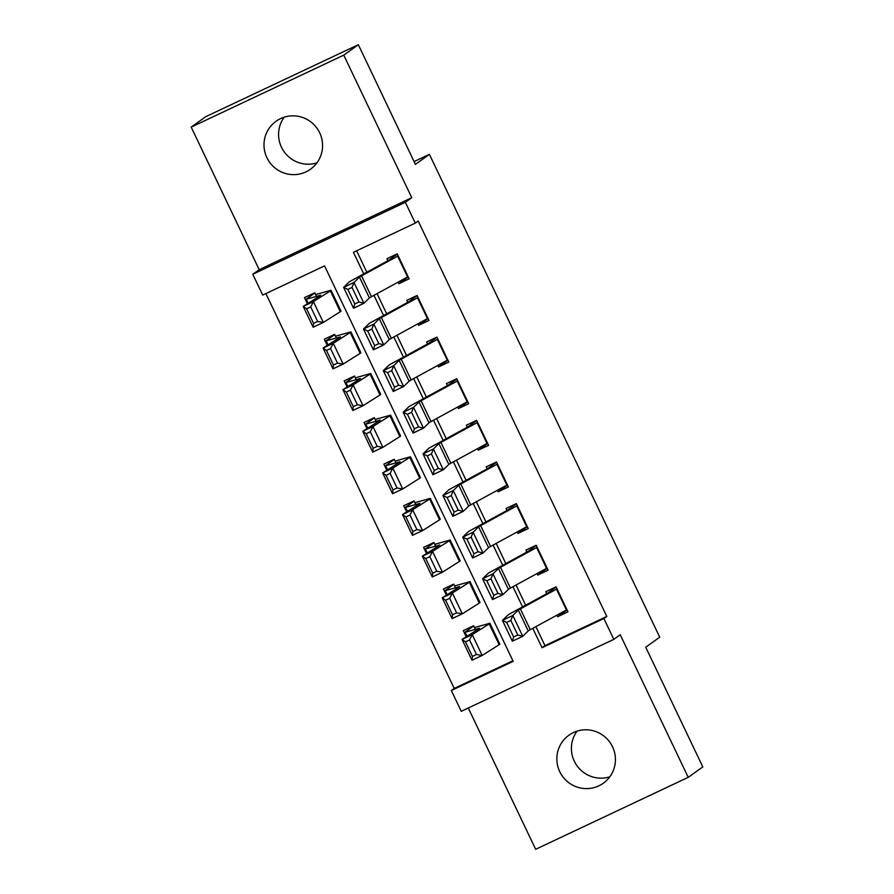 <?xml version="1.0" encoding="UTF-8"?>
<svg xmlns="http://www.w3.org/2000/svg" width="894" height="894" viewBox="0 0 894 894"><rect width="100%" height="100%" fill="white"/><g stroke="black" fill="none" stroke-linecap="round" stroke-linejoin="round"><path stroke-width="1.34" d="M316.934 162.864A29.524 29.167 54.4 0 1 284.225 117.17M266.893 157.69A29.524 29.167 -125.6 0 0 310.475 169.245A29.524 29.167 -125.6 0 0 319.672 132.781A29.524 29.167 -125.6 0 0 276.101 121.226A29.524 29.167 -125.6 0 0 266.893 157.69M609.775 776.83A29.524 29.167 54.4 0 1 577.066 731.136M559.745 771.656A29.524 29.167 -125.6 0 0 603.327 783.211A29.524 29.167 -125.6 0 0 612.524 746.758A29.524 29.167 -125.6 0 0 568.942 735.192A29.524 29.167 -125.6 0 0 559.745 771.656M535.897 626.649L544.949 645.636L606.803 616.458L603.886 618.547L613.809 639.355L461.248 711.322L451.325 690.514L513.167 661.336L324.556 265.898L262.702 295.076L252.778 274.268L405.351 202.301L415.274 223.109L353.421 252.287L363.724 273.899M259.193 269.675L411.765 197.708L343.765 55.137L358.338 44.7L205.776 116.667L191.193 127.104L259.193 269.675L252.778 274.268M468.277 708.014L535.662 849.3L688.224 777.333L620.224 634.762L613.809 639.355M265.898 293.578L454.241 688.425L451.325 690.514M343.765 55.137L191.193 127.104M358.338 44.7L415.419 164.373L429.411 154.349L659.716 637.198L645.725 647.222L702.807 766.896L688.224 777.333M398.098 282.158L398.836 283.689L409.139 278.827L397.227 253.851L386.923 258.712L388.175 261.35M417.956 323.784L418.683 325.315L428.997 320.454L417.085 295.478L406.77 300.339L408.033 302.977M437.814 365.411L438.541 366.942L448.844 362.081L436.931 337.105L426.628 341.966L427.88 344.603M457.661 407.038L458.398 408.569L468.702 403.708L456.789 378.732L446.486 383.593L447.738 386.219M477.519 448.665L478.245 450.196L488.56 445.324L476.647 420.359L466.333 425.22L467.596 427.846M497.377 490.281L498.103 491.812L508.407 486.951L496.494 461.974L486.191 466.836L487.442 469.473M517.224 531.908L517.961 533.439L528.265 528.577L516.352 503.601L506.049 508.462L507.3 511.1M537.082 573.535L537.808 575.066L548.123 570.204L536.21 545.228L525.895 550.089L527.158 552.727M475.329 629.41L473.596 625.755L463.282 630.616L466.221 636.785M455.482 587.783L453.739 584.128L443.435 588.99L446.374 595.158M435.624 546.156L433.881 542.502L423.577 547.374L426.516 553.531M415.766 504.529L414.034 500.886L403.719 505.747L406.658 511.904M395.919 462.902L394.176 459.259L383.872 464.12L386.811 470.278M376.061 421.286L374.318 417.632L364.014 422.493L366.953 428.662M356.203 379.659L354.471 376.005L344.156 380.866L347.096 387.035M336.356 338.033L334.613 334.378L324.31 339.251L327.249 345.408M454.241 688.425L512.899 660.755M316.498 296.406L314.755 292.763L304.452 297.624L307.391 303.781M606.803 616.458L418.191 221.019L415.274 223.109M356.617 250.778L366.831 272.201M377.067 293.657L386.689 313.828M396.914 335.272L406.535 355.454M416.772 376.899L426.393 397.07M436.63 418.526L446.251 438.697M456.476 460.153L466.098 480.324M476.334 501.78L485.956 521.951M496.192 543.396L505.814 563.578M516.039 585.022L525.661 605.193M556.928 615.161L557.666 616.692L567.969 611.831L556.057 586.855L545.753 591.716L547.005 594.342M429.411 154.349L414.09 161.579M411.765 197.708L405.351 202.301M532.79 628.348L542.032 647.725L603.886 618.547M373.96 295.344L383.582 315.515M393.818 336.971L403.44 357.142M413.665 378.598L423.287 398.769M433.523 420.225L443.145 440.396M453.381 461.852L463.003 482.022M473.228 503.467L482.849 523.638M493.086 545.094L502.707 565.265M512.944 586.721L522.565 606.892M544.949 645.636L542.032 647.725M567.075 609.954L557.666 616.692M547.229 568.327L537.808 575.066M527.371 526.7L517.961 533.439M507.513 485.073L498.103 491.812M487.666 443.446L478.245 450.196M467.808 401.831L458.398 408.569M447.95 360.204L438.541 366.942M428.103 318.577L418.683 325.315M408.245 276.95L398.836 283.689M566.952 609.686L530.287 629.711A23.065 0.637 -25.5 0 0 528.242 630.952L522.755 636.282L512.363 641.21L502.439 620.391L507.926 615.061A34.598 0.95 154.5 0 1 510.999 613.206L546.703 593.705M556.157 587.056L547.508 593.258M506.674 622.403L502.439 620.391L512.832 615.474L522.755 636.282L517.782 634.997L510.832 620.425L506.674 622.403L513.625 636.964L517.782 634.997M557.018 588.867L520.364 608.903A23.065 0.637 -25.5 0 0 518.319 610.133L512.832 615.474L510.832 620.425M513.625 636.964L512.363 641.21M473.686 625.956L464.891 632.304L479.195 628.314A23.065 0.637 154.5 0 1 479.508 628.281A23.065 0.637 154.5 0 1 479.039 628.672L462.053 639.422L472.233 634.639L489.208 623.889A34.598 0.95 -25.5 0 0 489.912 623.319A34.598 0.95 -25.5 0 0 489.454 623.375L475.362 627.331M469.529 639.925L465.461 641.836L472.412 656.397L476.48 654.486L469.529 639.925L472.233 634.639L482.157 655.458L499.143 644.708A34.598 0.95 -25.5 0 0 499.835 644.138L489.912 623.319M476.48 654.486L482.157 655.458L471.987 660.23L462.053 639.422L465.461 641.836M471.987 660.23L472.412 656.397M547.094 568.059L510.429 588.084A23.065 0.637 -25.5 0 0 508.384 589.325L502.897 594.655L492.516 599.583L482.581 578.764L488.079 573.434A34.598 0.95 154.5 0 1 491.141 571.59L526.845 552.079M536.299 545.429L527.65 551.632M486.828 580.776L482.581 578.764L492.974 573.847L502.897 594.655L497.924 593.37L490.974 578.798L486.828 580.776L493.767 595.337L497.924 593.37M537.171 547.251L500.506 567.277A23.065 0.637 -25.5 0 0 498.461 568.517L492.974 573.847L490.974 578.798M493.767 595.337L492.516 599.583M527.236 526.432L490.582 546.469A23.065 0.637 -25.5 0 0 488.537 547.698L483.051 553.028L472.658 557.957L462.734 537.149L468.221 531.807A34.598 0.95 154.5 0 1 471.283 529.963L506.999 510.463M516.453 503.803L507.792 510.005M466.97 539.149L462.734 537.149L473.116 532.221L483.051 553.028L478.066 551.743L471.127 537.182L466.97 539.149L473.921 553.721L478.066 551.743M517.313 505.624L480.648 525.65A23.065 0.637 -25.5 0 0 478.603 526.89L473.116 532.221L471.127 537.182M473.921 553.721L472.658 557.957M507.39 484.805L470.725 504.842A23.065 0.637 -25.5 0 0 468.679 506.071L463.193 511.402L452.811 516.33L442.876 495.522L448.363 490.191A34.598 0.95 154.5 0 1 451.436 488.336L487.141 468.836M496.595 462.187L487.945 468.378M447.112 497.522L442.876 495.522L453.269 490.594L463.193 511.402L458.22 510.116L451.269 495.555L447.112 497.522L454.063 512.094L458.22 510.116M497.466 463.997L460.801 484.023A23.065 0.637 -25.5 0 0 458.756 485.263L453.269 490.594L451.269 495.555M454.063 512.094L452.811 516.33M487.532 443.189L450.867 463.215A23.065 0.637 -25.5 0 0 448.822 464.444L443.335 469.786L432.953 474.703L423.03 453.895L428.517 448.564A34.598 0.95 154.5 0 1 431.578 446.709L467.283 427.209M476.737 420.56L468.087 426.751M427.265 455.895L423.03 453.895L433.411 448.967L443.335 469.786L438.362 468.501L431.411 453.928L427.265 455.895L434.205 470.467L438.362 468.501M477.608 422.37L440.943 442.407A23.065 0.637 -25.5 0 0 438.898 443.636L433.411 448.967L431.411 453.928M434.205 470.467L432.953 474.703M453.839 584.341L445.033 590.677L459.348 586.699A23.065 0.637 154.5 0 1 459.65 586.665A23.065 0.637 154.5 0 1 459.181 587.045L442.206 597.795L452.375 593.024L469.361 582.262A34.598 0.95 -25.5 0 0 470.054 581.692A34.598 0.95 -25.5 0 0 469.607 581.748L455.504 585.704M449.671 598.298L445.603 600.209L452.554 614.77L456.622 612.871L449.671 598.298L452.375 593.024L462.31 613.832L479.285 603.081A34.598 0.95 -25.5 0 0 479.989 602.511L470.054 581.692M456.622 612.871L462.31 613.832L452.129 618.603L442.206 597.795L445.603 600.209M452.129 618.603L452.554 614.77M433.981 542.714L425.186 549.05L439.49 545.072A23.065 0.637 154.5 0 1 439.792 545.038A23.065 0.637 154.5 0 1 439.323 545.418L422.348 556.169L432.528 551.397L449.503 540.646A34.598 0.95 -25.5 0 0 450.207 540.065A34.598 0.95 -25.5 0 0 449.749 540.121L435.657 544.077M429.824 556.671L425.745 558.582L432.696 573.155L436.764 571.244L429.824 556.671L432.528 551.397L442.452 572.205L459.427 561.454A34.598 0.95 -25.5 0 0 460.131 560.884L450.207 540.065M436.764 571.244L442.452 572.205L432.283 576.976L422.348 556.169L425.745 558.582M432.283 576.976L432.696 573.155M414.123 501.087L405.328 507.423L419.632 503.445A23.065 0.637 154.5 0 1 419.945 503.411A23.065 0.637 154.5 0 1 419.476 503.791L402.501 514.542L412.67 509.77L429.645 499.02A34.598 0.95 -25.5 0 0 430.349 498.45A34.598 0.95 -25.5 0 0 429.891 498.494L415.799 502.45M409.966 515.045L405.898 516.956L412.849 531.528L416.917 529.617L409.966 515.045L412.67 509.77L422.605 530.578L439.58 519.827A34.598 0.95 -25.5 0 0 440.273 519.258L430.349 498.45M416.917 529.617L422.605 530.578L412.425 535.361L402.501 514.542L405.898 516.956M412.425 535.361L412.849 531.528M394.276 459.46L385.482 465.796L399.786 461.818A23.065 0.637 154.5 0 1 400.087 461.785A23.065 0.637 154.5 0 1 399.618 462.164L382.643 472.915L392.824 468.143L409.798 457.393A34.598 0.95 -25.5 0 0 410.491 456.823A34.598 0.95 -25.5 0 0 410.044 456.868L395.941 460.835M390.108 473.418L386.04 475.329L392.991 489.901L397.059 487.99L390.108 473.418L392.824 468.143L402.747 488.962L419.722 478.201A34.598 0.95 -25.5 0 0 420.426 477.631L410.491 456.823M397.059 487.99L402.747 488.962L392.567 493.734L382.643 472.915L386.04 475.329M392.567 493.734L392.991 489.901M467.685 401.562L431.02 421.588A23.065 0.637 -25.5 0 0 428.975 422.828L423.488 428.159L413.095 433.087L403.172 412.268L408.659 406.938A34.598 0.95 154.5 0 1 411.732 405.083L447.436 385.582M456.89 378.933L448.229 385.135M407.407 414.268L403.172 412.268L413.553 407.34L423.488 428.159L418.515 426.874L411.564 412.302L407.407 414.268L414.358 428.841L418.515 426.874M457.75 380.743L421.085 400.78A23.065 0.637 -25.5 0 0 419.04 402.009L413.553 407.34L411.564 412.302M414.358 428.841L413.095 433.087M374.418 417.833L365.624 424.181L379.928 420.191A23.065 0.637 154.5 0 1 380.229 420.158A23.065 0.637 154.5 0 1 379.76 420.538L362.785 431.299L372.966 426.516L389.94 415.766A34.598 0.95 -25.5 0 0 390.644 415.196A34.598 0.95 -25.5 0 0 390.186 415.252L376.095 419.208M370.261 431.802L366.182 433.713L373.133 448.274L377.212 446.363L370.261 431.802L372.966 426.516L382.889 447.335L399.864 436.585A34.598 0.95 -25.5 0 0 400.568 436.004L390.644 415.196M377.212 446.363L382.889 447.335L372.72 452.107L362.785 431.299L366.182 433.713M372.72 452.107L373.133 448.274M447.827 359.936L411.162 379.961A23.065 0.637 -25.5 0 0 409.117 381.202L403.63 386.532L393.248 391.46L383.314 370.641L388.801 365.311A34.598 0.95 154.5 0 1 391.874 363.456L427.578 343.955M437.032 337.306L428.382 343.508M387.549 372.653L383.314 370.641L393.706 365.724L403.63 386.532L398.657 385.247L391.706 370.675L387.549 372.653L394.5 387.214L398.657 385.247M437.904 339.128L401.238 359.153A23.065 0.637 -25.5 0 0 399.193 360.383L393.706 365.724L391.706 370.675M394.5 387.214L393.248 391.46M354.56 376.206L345.766 382.554L360.081 378.575A23.065 0.637 154.5 0 1 360.383 378.542A23.065 0.637 154.5 0 1 359.913 378.922L342.938 389.672L353.108 384.889L370.082 374.139A34.598 0.95 -25.5 0 0 370.786 373.569A34.598 0.95 -25.5 0 0 370.339 373.625L356.237 377.581M350.403 390.175L346.336 392.086L353.286 406.647L357.354 404.736L350.403 390.175L353.108 384.889L363.042 405.708L380.017 394.958A34.598 0.95 -25.5 0 0 380.721 394.388L370.786 373.569M357.354 404.736L363.042 405.708L352.862 410.48L342.938 389.672L346.336 392.086M352.862 410.48L353.286 406.647M427.969 318.309L391.315 338.345A23.065 0.637 -25.5 0 0 389.259 339.575L383.772 344.905L373.39 349.833L363.467 329.026L368.954 323.684A34.598 0.95 154.5 0 1 372.016 321.84L407.72 302.328M417.185 295.679L408.524 301.881M367.702 331.026L363.467 329.026L373.848 324.097L383.772 344.905L378.799 343.62L371.848 329.059L367.702 331.026L374.642 345.598L378.799 343.62M418.046 297.501L381.38 317.526A23.065 0.637 -25.5 0 0 379.335 318.767L373.848 324.097L371.848 329.059M374.642 345.598L373.39 349.833M334.714 334.591L325.919 340.927L340.223 336.949A23.065 0.637 154.5 0 1 340.525 336.915A23.065 0.637 154.5 0 1 340.055 337.295L323.08 348.045L333.261 343.274L350.236 332.523A34.598 0.95 -25.5 0 0 350.94 331.942A34.598 0.95 -25.5 0 0 350.482 331.998L336.39 335.954M330.545 348.548L326.478 350.459L333.428 365.031L337.496 363.12L330.545 348.548L333.261 343.274L343.184 364.082L360.159 353.331A34.598 0.95 -25.5 0 0 360.863 352.761L350.94 331.942M337.496 363.12L343.184 364.082L333.004 368.853L323.08 348.045L326.478 350.459M333.004 368.853L333.428 365.031M408.122 276.682L371.457 296.719A23.065 0.637 -25.5 0 0 369.412 297.948L363.925 303.278L353.532 308.207L343.609 287.399L349.096 282.068A34.598 0.95 154.5 0 1 352.169 280.213L387.873 260.713M397.327 254.064L388.666 260.255M347.844 289.399L343.609 287.399L353.99 282.47L363.925 303.278L358.952 301.993L352.001 287.432L347.844 289.399L354.795 303.971L358.952 301.993M398.188 255.874L361.534 275.9A23.065 0.637 -25.5 0 0 359.477 277.14L353.99 282.47L352.001 287.432M354.795 303.971L353.532 308.207M314.856 292.964L306.061 299.3L320.365 295.322A23.065 0.637 154.5 0 1 320.667 295.288A23.065 0.637 154.5 0 1 320.208 295.668L303.222 306.418L313.403 301.647L330.378 290.896A34.598 0.95 -25.5 0 0 331.082 290.327A34.598 0.95 -25.5 0 0 330.624 290.371L316.532 294.327M310.699 306.921L306.631 308.832L313.57 323.404L317.649 321.494L310.699 306.921L313.403 301.647L323.326 322.455L340.301 311.704A34.598 0.95 -25.5 0 0 341.005 311.134L331.082 290.327M317.649 321.494L323.326 322.455L313.157 327.238L303.222 306.418L306.631 308.832M313.157 327.238L313.57 323.404M530.287 629.711L520.364 608.903M528.242 630.952L518.319 610.133M566.416 609.976L556.493 589.168M489.208 623.889L499.143 644.708M465.103 632.281L467.014 636.282M510.429 588.084L500.506 567.277M508.384 589.325L498.461 568.517M546.558 568.361L536.635 547.541M490.582 546.469L480.648 525.65M488.537 547.698L478.603 526.89M526.711 526.734L516.777 505.915M470.725 504.842L460.801 484.023M468.679 506.071L458.756 485.263M506.853 485.107L496.93 464.299M450.867 463.215L440.943 442.407M448.822 464.444L438.898 443.636M486.995 443.48L477.072 422.672M469.361 582.262L479.285 603.081M445.246 590.655L447.156 594.655M449.503 540.646L459.427 561.454M425.399 549.028L427.31 553.028M429.645 499.02L439.58 519.827M405.541 507.401L407.452 511.402M409.798 457.393L419.722 478.201M385.683 465.774L387.594 469.786M431.02 421.588L421.085 400.78M428.975 422.828L419.04 402.009M467.149 401.853L457.214 381.045M389.94 415.766L399.864 436.585M365.836 424.158L367.747 428.159M411.162 379.961L401.238 359.153M409.117 381.202L399.193 360.383M447.291 360.226L437.367 339.418M370.082 374.139L380.017 394.958M345.978 382.531L347.889 386.532M391.315 338.345L381.38 317.526M389.259 339.575L379.335 318.767M427.433 318.61L417.509 297.791M350.236 332.523L360.159 353.331M326.131 340.905L328.031 344.905M371.457 296.719L361.534 275.9M369.412 297.948L359.477 277.14M407.586 276.984L397.651 256.165M330.378 290.896L340.301 311.704M306.273 299.278L308.184 303.278M464.891 632.304L466.847 636.394M445.033 590.677L446.989 594.767M425.186 549.05L427.131 553.14M405.328 507.423L407.284 511.513M385.482 465.796L387.426 469.886M365.624 424.181L367.568 428.26M345.766 382.554L347.721 386.644M325.919 340.927L327.863 345.017M306.061 299.3L308.005 303.39"/></g></svg>

